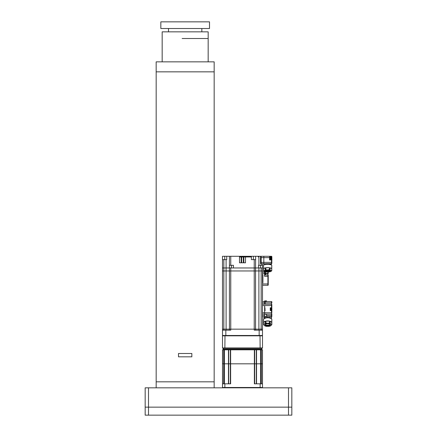 <?xml version="1.0" encoding="UTF-8"?>
<svg xmlns="http://www.w3.org/2000/svg" width="437" height="437" viewBox="0 0 437 437"><rect width="100%" height="100%" fill="white"/><g stroke="black" fill="none" stroke-linecap="round" stroke-linejoin="round"><path stroke-width="0.66" d="M288.496 415.15L288.496 387.821L291.829 387.821L291.829 415.15L145.171 415.15L145.171 387.821L148.504 387.821L148.504 415.15M288.496 387.821L148.504 387.821M291.829 407.153L145.171 407.153M214.168 387.821L214.168 381.818L156.173 381.818L156.173 71.848L214.168 71.848L214.168 61.846L156.167 61.846L156.167 71.848M156.173 387.821L156.173 381.818L214.168 381.818L214.168 71.848M162.171 61.846L162.171 31.852L208.17 31.852L208.17 38.516L182.12 38.516M185.168 21.85L209.503 21.85L209.503 28.514L160.838 28.514L160.838 21.85L185.168 21.85M178.504 356.821L178.504 353.489L191.838 353.489L191.838 356.821L178.504 356.821M265.406 324.188A2.502 1.054 180 0 0 265.193 324.615A2.502 1.054 180 0 0 267.723 325.669A2.502 1.054 180 0 0 270.197 324.615L270.197 324.615A2.502 1.054 180 0 0 269.99 324.188M263.577 322.539A4.135 1.748 -0 0 1 265.352 321.239L263.577 322.539L263.577 324.352L264.817 323.746A3.802 1.606 -0 0 1 266.985 323.216L265.92 322.916L265.92 321.102A4.135 1.748 -0 0 1 269.471 321.102L265.92 321.102M265.254 324.691A3.376 1.426 180 0 0 270.142 324.691M266.073 326.248L266.985 326.373A3.802 1.606 -0 0 1 264.817 325.844L264.106 325.325A3.802 1.606 -0 0 1 264.106 324.265M264.106 325.325L263.56 324.489A4.135 1.748 -0 0 1 263.577 324.352M266.985 326.373L269.318 326.248M271.814 322.539L270.044 321.239A4.135 1.748 0 0 1 271.814 322.539L271.814 324.352L271.284 324.265A3.802 1.606 0 0 1 271.284 325.325L270.574 325.844A3.802 1.606 -0 0 1 268.405 326.373M271.284 325.325L271.83 324.489A4.135 1.748 0 0 1 271.814 324.631M269.471 321.102L269.471 322.916L268.405 323.216A3.802 1.606 -0 0 1 270.574 323.746L271.284 324.265M268.405 323.216L266.985 323.216M270.574 323.746L270.044 323.052L270.044 321.239M265.352 321.239L265.352 323.052L264.817 323.746M263.577 324.631A4.135 1.748 -0 0 1 263.56 324.489L263.56 319.54A4.135 1.748 180 0 1 267.695 317.792A4.135 1.748 180 0 1 271.83 319.54L271.83 324.489A4.135 1.748 0 0 0 271.814 324.352M270.23 310.461L270.23 307.861M266.565 301.224L264.631 301.224L264.631 300.891L266.565 300.891L266.565 301.585L262.495 301.557L262.495 304.228L264.631 304.228L264.631 301.557L262.495 301.557L262.495 285.295L267.897 285.295A0.333 0.333 0 0 0 268.231 284.962L268.231 276.293L264.565 276.293L264.565 271.961L267.897 271.961L262.495 271.961L262.495 270.962L262.495 329.159L261.162 329.159L262.495 329.159L262.495 316.759L264.631 316.759L262.495 316.759L262.495 314.094L264.631 314.094L264.631 312.761L264.631 316.759L265.095 317.093A0.333 0.333 0 0 1 265.046 317.267M262.894 282.63L262.495 282.63L262.495 274.627L262.894 274.627M261.162 330.159L261.162 270.962L262.495 270.962L262.495 267.963L262.495 270.962L255.563 270.962L255.563 329.159L258.895 329.159L255.563 329.159L255.563 330.159M261.162 267.963L255.563 267.963L255.563 270.962L255.563 267.963L258.496 267.963L258.496 265.297L262.495 265.297L262.495 263.697L262.495 267.963L261.162 267.963L261.162 270.962L258.895 270.962L258.895 329.159L261.162 329.159L258.895 329.159L258.895 330.159M262.495 330.159L262.495 335.49L262.495 329.159L262.495 330.159L254.23 330.159L254.23 329.159L255.563 329.159L229.43 329.159L229.43 270.962L222.499 270.962L222.499 329.159L222.499 267.963L222.499 270.962L223.831 270.962L223.831 329.159L222.499 329.159L223.831 329.159L223.831 330.159M229.43 330.159L229.43 329.159L226.098 329.159L254.23 329.159L254.23 270.962L255.563 270.962L229.43 270.962L229.43 267.963L222.499 267.963L222.499 259.627L222.499 265.297M226.098 330.159L226.098 329.159L223.831 329.159L226.098 329.159L226.098 270.962L230.763 270.962L230.763 330.159L222.499 330.159L222.499 329.159L222.499 335.49L222.499 330.159M270.76 310.194L270.427 310.177L270.76 310.177M255.563 270.962L258.895 270.962L258.895 267.963M260.496 256.322L261.162 256.677L261.162 263.314L260.496 263.669L260.496 256.322L261.965 256.295L255.623 256.295L255.563 267.963L229.43 267.963M255.563 267.963L254.23 267.963L254.23 270.962L230.763 270.962L230.763 267.963M255.563 259.627L251.384 259.627L251.384 256.295L226.737 256.295L226.737 259.627L223.831 259.627L223.831 267.963L226.098 267.963L226.098 270.962L223.831 270.962L223.831 267.963L222.499 267.963M243.333 256.295L243.333 256.961L243.83 256.961L243.83 262.795L245.496 262.795L245.496 256.961L243.83 256.961L243.83 256.295M243.83 256.628L245.496 256.628L243.83 256.628M241.666 256.628L243.333 256.628L241.666 256.628M241.164 256.295L241.164 256.961L241.666 256.961L241.666 262.795L243.333 262.795L243.333 256.961L241.666 256.961L241.666 256.295M239.498 256.628L241.164 256.628L239.498 256.628M239.498 256.295L239.498 262.795L241.164 262.795L241.164 256.961L239.498 256.961M245.496 256.295L245.496 256.961L251.384 256.961M261.162 265.297L261.162 263.669L263.828 263.697L263.828 262.364L263.828 263.697L264.298 263.697M254.23 259.627L254.23 267.963L233.434 267.963L233.434 265.297L229.43 265.297L229.43 256.295M226.098 259.627L226.098 267.963L229.409 267.963L229.43 265.297M223.831 259.627L222.499 259.627L222.499 256.295L226.737 256.295M258.262 256.961L258.262 256.295M254.23 256.295L254.618 256.295M261.965 256.295L263.828 256.295L263.828 257.628L263.828 256.295L262.495 256.295M263.828 256.295L271.497 256.295L269.563 256.295L269.563 257.628L263.828 257.628L263.828 262.364L263.828 257.628L261.162 257.628M261.162 263.669L260.496 263.669M255.623 256.295L251.384 256.295M270.093 256.83L269.76 256.841M269.76 256.83L270.093 256.841M265.095 308.495L264.631 308.495M265.095 309.828L264.631 309.828M270.76 307.992L271.027 310.325L270.76 307.992M271.508 308.992L271.295 308.063L271.585 308.992M271.694 309.631L271.295 309.325L271.694 309.325L271.295 310.259L271.694 309.631M271.295 309.325L271.295 308.992M262.495 304.228L262.495 314.094M264.631 304.228L271.497 304.228A0.333 0.333 0 0 1 271.83 304.562L271.83 305.561L264.631 305.561L264.631 312.761L271.83 312.761L271.497 310.123M222.499 335.49L262.495 335.49M270.918 258.032L270.629 258.032L271.027 257.699L270.629 256.754L271.027 257.393M271.027 258.032L270.629 258.972L271.027 258.032M270.093 256.699L270.361 259.032L270.093 256.699M265.128 270.782L265.128 270.782A2.502 0.645 180 0 0 267.657 271.426A2.502 0.645 180 0 0 270.132 270.782L267.597 270.279A2.698 0.699 180 0 0 264.931 270.978A2.698 0.699 180 0 0 267.624 271.672A2.698 0.699 -0 0 0 267.657 271.672A2.698 0.699 180 0 0 270.328 270.967A2.698 0.699 180 0 0 267.635 270.274A2.698 0.699 -0 0 0 267.597 270.274L265.128 270.782M265.63 270.519A3.376 0.874 180 0 0 269.629 270.519M263.511 268.635A4.135 1.071 -0 0 1 265.281 267.837L263.511 268.635L263.511 270.563L264.041 270.65L265.281 269.771L265.281 267.837M265.854 267.75L269.405 267.75A4.135 1.071 -0 0 0 265.854 267.75L265.854 269.684L266.92 270.006L269.405 269.684L269.405 267.75M271.748 268.635L269.973 267.837A4.135 1.071 -0 0 1 271.748 268.635L271.748 270.563A4.135 1.071 0 0 1 271.765 270.65A4.135 1.071 0 0 1 271.748 270.738L270.508 271.612L269.973 271.53L270.508 271.612A3.802 0.983 -0 0 1 268.34 271.94L270.274 271.699M269.973 267.837L269.973 269.771L271.219 270.65L271.748 270.563M264.986 271.699L266.92 271.94A3.802 0.983 0 0 1 264.751 271.612L263.511 270.738A4.135 1.071 0 0 1 263.495 270.65A4.135 1.071 0 0 1 263.511 270.563M271.748 270.738L271.765 265.368A4.135 1.071 180 0 0 267.63 264.303A4.135 1.071 180 0 0 263.495 265.368L263.511 270.738M264.751 271.612L265.281 271.53L264.751 271.612M269.405 271.617L268.34 271.94L265.854 271.617M268.231 276.293L268.231 275.294A0.333 0.333 0 0 0 267.897 274.96A0.333 0.333 0 0 1 268.231 275.294L268.231 276.293M264.565 274.96L267.897 274.96L264.565 274.96L265.161 274.96L265.161 272.295L264.565 272.295M268.231 273.294L267.897 273.294L267.897 271.961A0.333 0.333 0 0 1 268.231 272.295L268.231 273.628L267.897 273.294L265.598 273.294A2.13 2.13 0 0 0 265.543 273.043A2.13 2.13 0 0 1 265.598 273.3L265.543 273.502A2.07 1.792 -90 0 1 265.549 273.628L267.897 273.628L267.897 283.963L268.231 283.963M262.495 283.963L262.495 285.295L267.897 285.295L267.897 283.963L262.495 283.963L262.495 282.63M262.495 271.961L262.495 274.627M262.495 274.496L262.894 274.496L262.894 282.761L262.495 282.761M269.563 259.163L269.563 256.563M271.388 318.753L267.695 317.306L264.003 318.753L263.992 317.491L264.707 317.475L265.117 316.759M266.084 316.759L266.084 317.928M265.095 317.027L264.631 317.027L264.631 317.426M271.83 309.817L271.83 308.62M271.896 309.478L271.896 308.872M262.495 312.761L264.631 312.761L264.631 310.658L265.095 310.658L264.631 305.561L262.495 305.561M265.095 301.585L265.095 304.228M264.631 301.224L264.631 301.557M266.565 301.557L271.497 301.557L266.565 301.557M271.83 312.761L271.83 310.86A0.333 0.333 0 0 0 271.497 310.527L271.83 310.86L270.23 310.527L270.23 307.79L271.497 307.79A0.333 0.333 0 0 0 271.83 307.457A0.333 0.333 0 0 1 271.754 307.67M271.83 316.426L271.83 313.761A0.333 0.333 0 0 1 271.497 314.094A0.333 0.333 0 0 0 271.83 313.761L271.83 316.426A0.333 0.333 0 0 1 271.497 316.759L270.896 316.759L271.497 316.759L271.497 314.094L264.631 314.094M264.631 316.623L266.565 316.623L264.631 317.027M271.366 316.759L266.565 316.552M271.18 317.043L271.497 316.759L270.896 316.759L270.634 317.18L271.612 316.738L271.399 318.764M266.565 316.623L266.565 314.094M270.634 317.18L269.307 316.803L269.908 316.552M269.307 317.928L269.307 316.803M271.83 310.86L271.83 307.457L271.497 307.79A0.333 0.333 0 0 0 271.732 307.692M271.497 304.228A0.333 0.333 0 0 1 271.83 304.562L271.83 307.457L271.497 307.79L271.497 302.89L265.095 302.89M265.117 317.071L264.762 317.426C263.828 317.426 263.828 317.426 264.762 317.426L264.931 317.377M263.992 317.491L264.707 317.475M271.497 301.557A0.333 0.333 0 0 1 271.83 301.891A0.333 0.333 0 0 0 271.497 301.557L271.497 302.89L271.83 302.89L271.83 301.891L271.83 302.89M271.896 259.786L271.83 260.539M271.896 259.824L271.83 256.628A0.333 0.333 -64.3 0 0 271.497 256.295L271.497 256.961L270.885 256.961M271.83 263.03L271.83 258.595L271.497 258.595L271.497 256.961L271.83 256.961M266.018 263.697L266.018 264.385M269.241 264.385L271.497 263.697L263.828 263.697M271.83 263.364A0.333 0.333 0 0 1 271.497 263.697L269.241 264.106M269.563 259.261L271.497 259.261A0.333 0.333 -98.2 0 1 271.83 259.594M269.563 257.628L269.563 259.928L271.497 259.928L271.497 258.595L270.978 258.595M271.175 264.052L271.497 263.697L271.497 259.928L271.83 259.928M271.311 264.888L267.63 264.024L263.948 264.888M265.598 273.753L265.598 273.955A2.13 2.13 0 0 1 265.543 274.212A2.13 2.13 0 0 0 265.598 273.955L265.543 273.753A2.07 1.792 -90 0 0 265.549 273.628M250.658 349.824L250.658 349.491L227.48 349.491L227.48 349.824M254.673 349.824L254.673 349.491L261.829 349.491L261.829 349.824M223.165 349.824L223.165 349.491L227.48 349.491L224.973 349.491L224.973 349.824M228.546 349.824L222.499 349.824L222.499 363.819L262.495 363.819L262.495 383.817L254.367 383.817L254.367 363.819L254.645 363.819L254.645 383.817M230.354 349.824L230.354 363.819L228.464 363.819L228.464 349.824L262.495 349.824L262.495 363.819L261.299 363.819L261.299 383.817M256.535 349.824L256.535 383.817M230.354 383.817L230.354 363.819L254.367 363.819L254.367 349.824M223.7 349.824L223.7 363.819L224.41 363.819L224.41 383.817M230.627 349.824L230.627 383.817L222.499 383.817L222.499 363.819L222.575 383.817M260.583 349.824L260.583 363.819L261.299 363.819L261.299 349.824M256.317 349.824L256.317 363.819L260.583 363.819L260.583 383.817M228.464 383.817L228.464 363.819L224.41 363.819L224.41 349.824M223.7 383.817L223.7 363.819L222.575 363.819L222.575 349.824M256.317 383.817L256.317 363.819L254.645 363.819L254.645 349.824M224.989 387.821L224.864 387.488L260.135 387.488L260.01 387.821M222.499 383.817L222.499 387.488L222.832 387.821M262.162 387.821L262.495 387.488L262.495 383.817M224.864 383.817L224.864 387.488L222.499 387.488M262.495 387.488L260.135 387.488L260.135 383.817M262.162 335.49L262.495 335.824L222.499 335.824L222.832 335.49M260.01 335.49L260.135 347.956L262.495 347.956L262.162 348.289L260.01 348.289L260.135 347.956L224.864 347.956L224.989 335.49M222.832 348.289L222.499 347.956L224.864 347.956L224.989 348.289L222.832 348.289M260.01 348.289L224.989 348.289M222.499 335.824L222.499 347.956M262.495 347.956L262.495 335.824M223.498 349.491A0.333 0.333 0 0 1 223.165 349.158L223.165 348.289M261.495 349.491A0.333 0.333 0 0 0 261.829 349.158L261.829 348.289M265.221 324.664A2.567 1.082 180 0 0 265.488 324.931A2.567 1.082 180 0 0 267.717 325.461A2.567 1.082 180 0 0 269.902 324.931A2.567 1.082 180 0 0 270.17 324.664M270.192 324.565A2.502 1.054 -0 0 1 267.717 325.565A2.502 1.054 0 0 1 265.199 324.565M267.728 325.936A2.698 1.142 180 0 0 270.394 324.789A2.698 1.142 180 0 0 267.701 323.653A2.698 1.142 0 0 0 267.668 323.653A2.698 1.142 180 0 0 264.997 324.8A2.698 1.142 180 0 0 267.69 325.936A2.698 1.142 0 0 0 267.728 325.936M269.471 322.916A4.135 1.748 -0 0 1 270.044 323.052M265.352 323.052A4.135 1.748 -0 0 1 265.92 322.916M260.496 265.297L260.496 267.963M230.763 256.295L230.763 265.297M224.738 259.627L224.738 256.295M231.43 267.963L231.43 265.297M261.162 262.364L271.83 262.364M258.895 256.295L258.895 265.297M253.384 256.295L253.384 259.627M264.631 315.427L262.495 315.427M262.495 302.89L264.631 302.89M225.831 330.159L225.831 335.49M259.163 335.49L259.163 330.159M270.11 270.754A2.502 0.645 -0 0 1 267.646 271.317A2.502 0.645 -0 0 1 265.15 270.754M265.177 270.727A2.567 0.666 180 0 0 267.652 271.191A2.567 0.666 180 0 0 270.077 270.727M269.405 269.684A4.135 1.071 -0 0 1 269.973 269.771M268.34 270.006A3.802 0.983 -0 0 1 270.508 270.328M264.751 270.328A3.802 0.983 -0 0 1 266.92 270.006M265.281 269.771A4.135 1.071 -0 0 1 265.854 269.684M264.041 271.295A3.802 0.983 0 0 1 264.041 270.65M271.219 270.65A3.802 0.983 0 0 1 271.219 271.295M264.565 273.294L262.495 273.294M271.497 309.325L271.497 308.992M271.497 308.2L271.497 307.79M264.631 301.262L266.565 301.262M271.18 317.142L271.497 316.759L270.896 316.759M271.497 314.094L271.497 310.527M266.565 314.225L264.631 314.225M266.565 315.427L271.83 315.427M262.418 349.824L262.418 383.817M228.682 349.824L228.682 383.817M223.165 349.158L261.829 349.158M208.165 61.846L208.165 38.516M201.834 31.852L201.834 28.514M168.502 31.852L168.502 28.514M270.197 324.511L269.902 324.931M265.488 324.931L265.193 324.511M265.193 324.615C264.915 324.292 265.74 323.975 267.668 323.67C269.842 324.085 270.683 324.396 270.197 324.615M265.144 326.035L266.412 326.341M270.246 326.035L268.979 326.341M270.76 308.123L270.427 308.123M269.76 258.895L270.093 258.895M263.926 264.893L263.926 263.828M271.333 264.893L271.333 264.008M271.093 263.697L270.142 263.697M271.497 263.697L269.897 263.697M265.549 273.043A2.136 2.136 0 0 0 265.161 272.295M265.161 274.96A2.136 2.136 0 0 0 265.549 274.212"/></g></svg>
